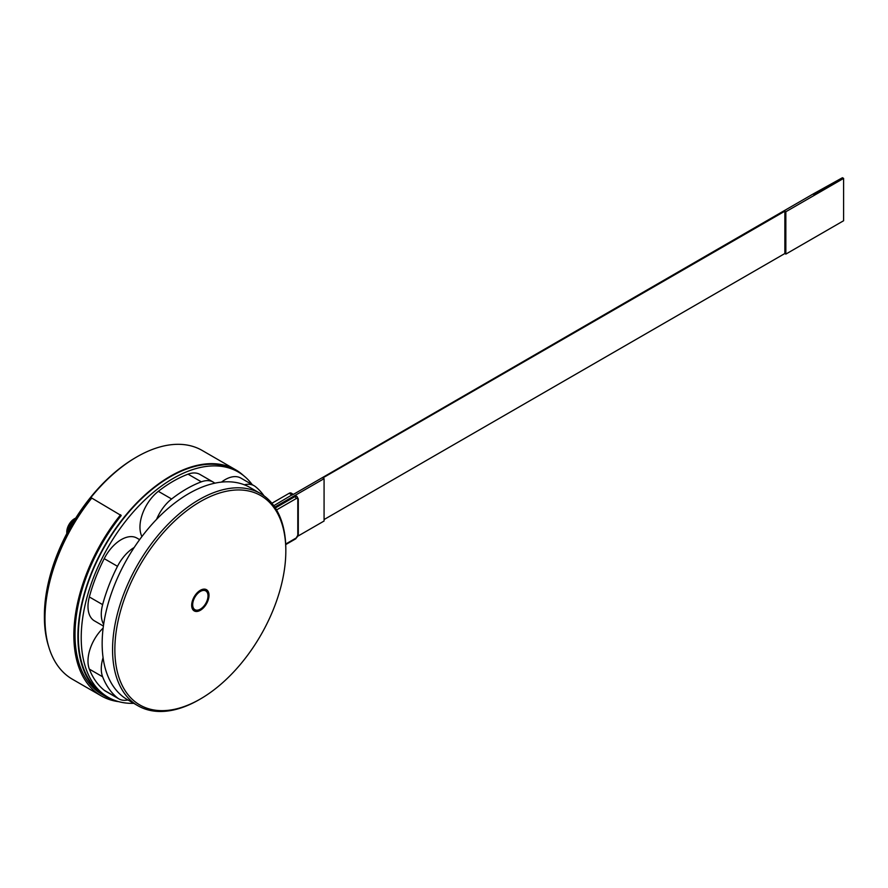 <?xml version="1.0" encoding="UTF-8"?>
<svg xmlns="http://www.w3.org/2000/svg" width="888" height="888" viewBox="0 0 888 888"><rect width="100%" height="100%" fill="white"/><g stroke="black" fill="none" stroke-linecap="round" stroke-linejoin="round"><path stroke-width="1.33" d="M133.777 703.34A130.081 75.103 -60 0 1 108.158 697.28A130.081 75.103 -60 0 1 108.158 547.075A130.081 75.103 -60 0 1 238.239 471.983A130.081 75.103 -60 0 1 252.203 484.637M104.218 690.265L117.493 697.935A31.358 18.104 120 0 0 118.837 698.856L105.55 691.186A31.358 18.104 -60 0 1 104.218 690.265A122.522 70.74 -60 0 1 89.344 669.119A31.358 18.104 -60 0 1 103.141 628.06M221.478 482.117A31.358 18.104 -60 0 1 240.848 478.077L254.123 485.747A31.358 18.104 120 0 0 244.378 484.804M141.925 536.552A31.358 18.104 -60 0 1 158.33 491.319A122.522 70.74 -60 0 1 188.067 474.159A31.358 18.104 -60 0 1 199.933 474.425L213.22 482.095A31.358 18.104 -60 0 1 214.785 483.194M103.397 626.051L94.494 620.901A31.358 18.104 -60 0 1 89.344 596.958A122.522 70.74 -60 0 1 104.218 558.641A31.358 18.104 -60 0 1 136.907 538.084L139.627 539.649M274.847 507.226L294.05 496.148A4.085 2.353 -60 0 1 296.093 495.937L296.958 496.448A4.085 2.353 -60 0 0 294.916 496.647L294.05 496.148M271.906 503.263L289.144 493.306L292.196 495.071M274.792 507.126L324.076 478.665L324.076 521.023L297.946 536.108M293.184 494.261L291.186 493.106A4.085 2.353 120 0 0 289.144 493.306M324.076 519.547L784.859 253.524L784.859 211.178L785.847 211.744L843.6 178.399L842.623 177.822L813.741 194.505L842.446 177.922M843.6 178.399L843.6 220.746L785.847 254.09L784.859 253.524M293.184 494.505L812.986 194.061L842.446 177.722M48.696 646.653A130.691 75.458 -60 0 1 44.4 616.971A130.691 75.458 -60 0 1 136.808 456.909A130.691 75.458 -60 0 1 202.153 450.438L235.653 469.785A130.691 75.458 -60 0 1 243.479 475.535M113.864 700.033A130.691 75.458 -60 0 1 104.962 696.137A130.691 75.458 -60 0 1 84.937 591.419A130.691 75.458 -60 0 1 170.307 476.257A130.691 75.458 -60 0 1 235.653 469.785M108.158 697.28L105.272 695.615A130.081 75.103 -60 0 1 105.272 545.41A130.081 75.103 -60 0 1 235.342 470.307L238.239 471.983M135.653 457.586L136.808 456.909L135.653 457.575A129.06 74.514 120 0 0 135.653 457.586A129.06 74.514 120 0 0 44.4 615.639L44.4 616.971M104.962 696.137L102.076 694.471A130.691 75.458 -60 0 1 121.212 515.562L91.764 498.068A132.323 76.401 -60 0 0 72.383 679.22L101.265 695.892A132.323 76.401 120 0 0 118.781 701.675M74.858 519.48A12.254 7.071 120 0 0 67.599 532.045M75.68 518.159A10.834 6.26 120 0 0 66.878 533.422M120.635 514.74A132.323 76.401 120 0 0 101.265 695.892M293.184 494.172L273.793 505.705M324.076 478.665L322.81 477.933L784.859 211.178M785.847 211.744L785.847 254.09M237.718 482.828A122.522 70.74 120 0 0 122.122 568.231A122.522 70.74 120 0 0 127.528 699.733L137.929 705.738A122.522 70.74 -60 0 1 132.523 574.236A122.522 70.74 -60 0 1 248.107 488.833A122.522 70.74 120 0 1 260.45 493.528L250.05 487.523A122.522 70.74 120 0 0 237.718 482.828M200.344 699A120.89 69.797 -60 0 1 152.07 709.634A120.89 69.797 -60 0 1 129.792 585.292A120.89 69.797 -60 0 1 248.618 490.975A120.89 69.797 -60 0 1 285.825 550.949A120.89 69.797 -60 0 1 200.344 699L199.19 699.666A122.522 70.74 120 0 1 150.261 710.444A122.522 70.74 -60 0 1 137.929 705.738M205.239 589.221A12.254 7.071 120 0 0 193.673 597.757A12.254 7.071 120 0 0 194.217 610.911A12.254 7.071 120 0 0 195.449 611.377A12.254 7.071 120 0 0 207.004 602.841A12.254 7.071 120 0 0 206.471 589.688A12.254 7.071 120 0 0 205.239 589.221M285.825 550.949L285.825 549.616A122.522 70.74 120 0 0 260.45 493.528M197.613 610.145A10.834 6.26 -60 0 1 196.015 610.1A10.834 6.26 -60 0 1 194.017 598.956A10.834 6.26 -60 0 1 204.673 590.498A10.834 6.26 -60 0 1 207.503 593.006A10.834 6.26 -60 0 1 205.761 603.429A10.834 6.26 -60 0 1 197.613 610.145L195.515 610.433A12.254 7.071 -60 0 1 193.717 610.378A12.254 7.071 -60 0 1 193.406 610.3M205.539 589.299A12.254 7.071 -60 0 1 206.704 591.053L207.503 593.006M118.837 698.856A31.358 18.104 120 0 0 127.905 699.955M117.493 697.935A122.522 70.74 -60 0 1 102.631 676.789A31.358 18.104 -60 0 1 103.075 657.631M89.344 596.958L102.631 604.628A31.358 18.104 120 0 0 103.641 624.353M102.631 604.628A122.522 70.74 -60 0 1 117.493 566.311A31.358 18.104 -60 0 1 134.177 547.496M158.33 491.319L171.617 498.989A31.358 18.104 120 0 0 156.599 519.336M171.617 498.989A122.522 70.74 -60 0 1 201.343 481.829A31.358 18.104 -60 0 1 213.22 482.095M263.991 495.826A122.522 70.74 -60 0 0 255.467 486.657A31.358 18.104 120 0 0 254.123 485.747M275.336 507.958L294.916 496.647A1.632 0.944 -120 0 1 296.07 498.645A2.453 1.41 -60 0 1 297.802 499.644A1.632 0.944 0 0 0 298.29 498.978L296.958 496.448M276.545 509.923L296.07 498.645M297.802 499.644L297.802 535.064A1.632 0.944 0 0 0 298.29 534.398L295.737 538.805L285.714 544.599M297.802 535.064A2.453 1.41 -60 0 1 296.07 538.061A1.632 0.944 60 0 1 295.737 538.805M296.07 538.061L285.681 544.055M102.631 676.789L89.344 669.119M117.493 566.311L104.218 558.641M201.343 481.829L188.067 474.159M298.29 498.978L298.29 534.398"/></g></svg>
